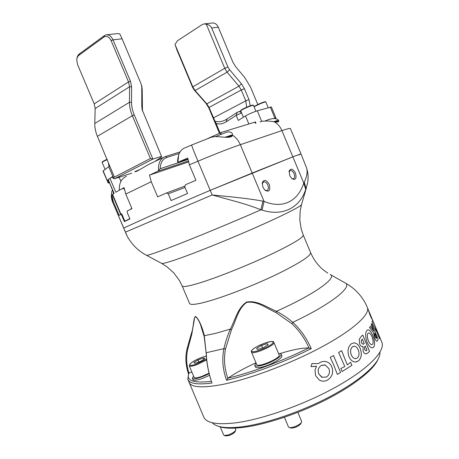 <?xml version="1.0" encoding="UTF-8"?>
<svg xmlns="http://www.w3.org/2000/svg" width="459" height="459" viewBox="0 0 459 459"><rect width="100%" height="100%" fill="white"/><g stroke="black" fill="none" stroke-linecap="round" stroke-linejoin="round"><path stroke-width="0.69" d="M264.837 190.118L266.834 190.6C268.469 189.797 268.802 187.96 267.821 185.092C266.668 182.693 265.285 181.598 263.667 181.804L262.204 183.709M262.921 187.232L264.923 190.198C269.169 192.401 270.621 190.491 269.278 184.478C266.34 179.641 264.005 179.108 262.284 182.871L262.921 187.232M291.775 178.591L293.307 178.878C294.77 178.144 295.028 176.417 294.099 173.709C293.008 171.414 291.723 170.358 290.254 170.541L289.05 171.959M289.744 175.613L291.93 178.729C295.63 180.433 296.812 178.562 295.476 173.129C292.882 168.671 290.776 168.017 289.159 171.155L289.744 175.613M378.227 358.967L376.787 361.807C370.511 372.433 350.441 387.614 323.486 401.005C296.537 414.385 265.222 424.581 243.626 427.34C234.084 428.534 226.631 428.482 221.278 427.18L218.237 426.216M212.247 422.739C213.745 424.466 216.212 425.751 219.649 426.6C225.059 427.914 232.598 427.96 242.277 426.744C264.177 423.921 296.009 413.548 323.4 399.961C350.796 386.358 371.17 370.964 377.516 360.235C379.318 357.188 380.121 354.526 379.937 352.248M306.968 169.629L307.564 171.901C308.408 175.854 308.293 180.066 307.22 184.529L305.705 189.309C300.129 207.313 283.117 216.9 262.026 210.084L260.942 209.815C255.066 207.411 247.734 204.921 238.938 202.35L212.144 194.955C231.755 196.865 250.224 198.718 262.904 201.157L264.063 201.398C283.128 209.275 298.029 201.053 303.778 183.095L304.254 182.154C306.761 177.168 307.599 172.613 306.778 168.487L300.966 153.84L292.848 156.852L300.966 153.84L298.74 155.004M262.026 210.084L264.063 201.398L252.192 173.037L210.211 190.347L148.877 216.556L123.672 228.077L148.877 216.556L210.211 190.347L292.848 156.852L281.918 130.62L240.327 144.683L252.192 173.037L292.848 156.852L303.778 183.095L305.705 189.309M280.219 353.522C291.89 349.844 301.448 347.968 308.884 347.888L308.993 347.893C304.673 338.352 298.964 330.279 291.861 323.675L275.87 312.51C266.748 308.454 257.292 300.697 246.735 302.401C238.003 308.488 236.196 320.348 231.502 329.637L225.501 349.001L223.917 348.651C225.467 341.857 227.595 335.345 230.309 329.114C235.255 319.934 237.383 308.379 246.506 302.097C257.436 300.037 267.149 307.507 276.444 311.3C282.233 314.306 287.69 317.984 292.813 322.344C300.473 329.378 306.612 338.151 311.231 348.645C283.811 362.421 250.482 374.796 226.608 380.259C222.718 369.765 221.817 359.231 223.917 348.651L206.28 352.719C206.527 361.876 208.214 371.337 211.341 381.108L212.035 383.036C197.318 384.917 189.246 383.655 187.817 379.243L188.569 374.154C185.488 364.985 185.057 356.247 187.283 347.951L191.392 333.435C193.721 327.267 193.291 318.426 195.408 316.412C198.804 318.506 202.723 328.386 204.284 335.701L206.194 353.436L204.175 336.522L200.491 324.593C198.259 318.93 194.576 313.732 194.358 319.401L191.764 334.295L187.88 348.777C185.941 356.511 186.297 364.595 188.942 373.024L188.569 374.154M379.88 337.549L381.808 342.173C385.583 350.59 369.524 368.003 337.881 385.927C306.325 403.84 263.621 419.147 236.19 422.768C217.153 425.051 206.338 423.135 203.739 417.024L187.817 379.243M372.754 335.489C374.837 340.744 375.152 344.611 373.701 347.09L372.415 347.83C370.516 347.819 368.755 345.994 367.125 342.362L367.12 342.339C365.232 336.906 365.152 332.941 366.873 330.451L367.934 329.832C369.57 329.883 371.176 331.771 372.754 335.489L372.731 335.495C374.814 340.75 375.129 344.617 373.678 347.096L372.633 347.796M361.273 336.304L362.771 335.093L369.501 351.261L367.86 352.971L366.058 353.895C364.905 353.929 363.924 353.034 363.126 351.198L363.04 346.534L362.518 346.614C361.371 346.608 360.413 345.747 359.638 344.032L359.242 339.321L361.273 336.304M360.137 348.329C362.122 353.837 361.531 358.072 358.359 361.026L355.3 362.042C352.598 361.818 350.498 360.028 349.006 356.672L348.995 356.649C347.17 351.032 347.956 346.746 351.347 343.797L353.832 342.89C356.465 342.959 358.565 344.772 360.137 348.329L360.114 348.329C362.099 353.843 361.508 358.072 358.336 361.026L355.811 362.031M347.285 364.939L350.636 362.294L351.904 365.324L342.133 371.56L340.859 368.502L344.801 366.517L338.616 352.501L341.605 350.653L347.285 364.939L341.588 350.665M333.498 355.536L340.567 372.49L333.509 355.53L330.233 357.395L333.641 364.767L337.365 374.378L340.584 372.49L337.359 374.366M316.475 366.299L310.955 366.632L311.971 363.568L318.414 363.637L320.216 362.421C322.212 361.399 324.238 361.153 326.297 361.686C328.833 362.467 330.681 364.188 331.846 366.856C333.71 372.622 332.213 377.051 327.353 380.155C324.679 381.532 322.017 381.509 319.361 380.098L315.551 375.594L314.989 370.166L316.475 366.299M372.897 324.375L372.1 321.547L372.668 320.233L375.554 327.278L376.323 331.513L372.897 324.375M376.07 328.455L380.006 337.858L379.702 338.736L377.637 334.536L375.737 327.594L372.002 318.621M371.899 318.431L371.933 319.085L371.383 318.127L369.816 314.593L368.152 309.36M373.718 331.077L371.17 324.737L371.647 323.658L378.147 339.276L377.063 341.238C376.38 341.215 375.588 340.153 374.682 338.048L373.454 332.626L369.495 327.554L370.379 326.326L373.718 331.077L370.379 326.326M189.01 382.336C191.11 387.276 201.495 388.13 220.154 384.906C247.08 379.983 289.675 364.211 321.604 347.038C353.614 329.843 370.419 314.157 367.326 307.375L365.135 302.779C360.562 294.546 354.205 288.103 346.063 283.444L330.245 274.534M246.781 301.988L246.638 302.441M112.386 189.957C110.929 194.054 111.021 198.127 112.673 202.178L127.281 236.385M126.254 234.325L125.944 233.642M262.904 201.157L260.942 209.815C231.537 222.713 193.141 238.582 170.559 247.2C156.215 252.668 148.228 255.382 146.593 255.342L146.312 255.193M304.254 182.154L306.044 188.431L307.22 184.529M191.879 372.048L189.091 372.972C185.654 380.591 193.096 383.38 211.421 381.337M378.147 339.276L377.137 341.226M371.629 323.693L378.124 339.287M374.504 334.209L374.722 333.091L376.719 337.887L376.386 338.415L375.221 336.774L374.533 334.204L375.187 336.763L376.386 338.415M374.533 334.204L374.722 333.091M371.985 319.068L371.951 318.563M376.076 328.466L379.977 337.87L379.713 338.736M372.668 320.296L375.525 327.284L376.323 331.513M316.452 366.23L310.955 366.632M325.511 361.514L326.28 361.686C328.816 362.461 330.664 364.182 331.834 366.856C333.693 372.616 332.201 377.051 327.342 380.155L327.342 380.155C324.995 381.372 322.602 381.492 320.17 380.511M322.212 377.407L318.758 373.913C317.473 370.27 318.357 367.435 321.415 365.416L324.76 364.911M318.77 373.913C317.485 370.27 318.368 367.441 321.426 365.421L325.265 365.037L328.891 368.594C330.182 372.232 329.327 375.072 326.326 377.12L321.702 377.189L318.758 373.913M350.624 362.306L351.887 365.324L342.133 371.549M353.396 342.93L353.809 342.89C356.442 342.965 358.548 344.778 360.114 348.329M355.811 358.645L355.501 358.663C353.711 358.49 352.317 357.268 351.313 354.985L351.301 354.962C350.022 351.422 350.418 348.691 352.489 346.763L353.837 346.206M351.324 354.962C350.045 351.422 350.441 348.685 352.512 346.757L354.113 346.184C355.851 346.298 357.222 347.532 358.232 349.89C359.563 353.407 359.231 356.138 357.24 358.083L355.518 358.663C353.728 358.49 352.334 357.263 351.33 354.979L351.301 354.962M362.753 335.104L369.472 351.267L367.837 352.977L366.242 353.878M363.023 346.493L362.656 346.602M361.29 340.331L362.323 339.075L364.216 343.539L363.052 344.307L361.457 342.902L361.29 340.331L362.317 339.081M364.492 346.964L365.278 346.075L366.982 350.16L365.995 350.854L364.595 349.517L364.492 346.964L365.278 346.075M366.075 350.848L364.607 349.54L364.515 346.958M363.144 344.29L361.48 342.902L361.313 340.326M367.745 329.872L367.911 329.837C369.547 329.889 371.153 331.777 372.731 335.495M371.991 344.646L371.842 344.675C370.62 344.611 369.472 343.361 368.405 340.922L368.393 340.899C367.108 337.48 366.982 334.95 367.998 333.314L368.566 332.941M368.416 340.894C367.137 337.474 367.005 334.944 368.026 333.309L368.703 332.913C369.811 332.987 370.883 334.255 371.928 336.734C373.276 340.108 373.494 342.615 372.582 344.256L371.865 344.669C370.642 344.606 369.501 343.355 368.428 340.917L368.393 340.899M210.836 379.587C208.088 370.654 206.539 361.939 206.194 353.436M225.501 349.001C223.653 358.846 224.428 368.6 227.825 378.245L227.951 378.159C235.96 372.771 245.313 367.659 256.002 362.828M227.951 378.159C251.004 372.708 282.549 360.975 308.884 347.888M275.87 312.51L276.444 311.3C314.725 294.248 337.893 277.356 330.141 274.476M231.502 329.637L230.309 329.114L215.81 333.297L204.284 335.701L204.175 336.522M311.231 348.645L309.079 348.071M226.608 380.259L227.888 378.434M191.764 334.295L191.392 333.435M139.708 169.692L134.814 171.58C134.975 171.884 135.973 171.614 137.798 170.771L148.699 164.402L163.702 157.311M112.357 194.823L111.83 195.327L113.258 201.472L112.673 202.178L125.41 232.174L212.144 194.955L197.955 161.201C193.641 150.856 191.558 145.451 191.701 144.992L211.215 137.27L214.634 136.616C220.309 136.323 231.887 139.117 232.529 135.198L232.397 133.867C231.726 132.249 229.959 131.641 227.09 132.031L215.38 136.598M260.046 121.916L262.129 121.251C266.203 120.809 270.351 121.027 274.574 121.899C277.752 122.278 279.135 121.847 278.722 120.608C278.085 119.254 276.215 118.565 273.111 118.542L268.917 119.42L265.199 120.947M188.184 161.017L158.223 171.081L149.479 175.12L151.252 181.73L125.766 194.048L131.963 208.667L127.252 210.962L127.223 212.523L129.931 218.897L124.389 221.599L121.738 215.363L120.872 214.307L119.156 215.374L113.258 201.472M158.223 171.081L158.516 170.524C158.12 163.174 160.357 158.539 165.229 156.617L180.037 151.923M232.529 135.198C235.937 137.367 238.537 140.529 240.327 144.683C229.477 148.383 215.351 153.891 197.955 161.201L189.412 164.827L195.918 180.284L185.597 184.696L184.684 186.693L187.553 193.503L171.121 200.56L168.269 193.807L166.445 193.009L157.661 196.888L151.252 181.73M113.235 193.962L113.241 191.965M191.644 145.015L185.373 147.695C182.24 148.716 180.008 151.103 178.677 154.849L177.885 162.366L187.829 159.061M189.412 164.827L187.72 158.057L178.046 162.245M126.437 176.279C121.492 178.471 119.116 183.009 119.3 189.883L119.449 190.129M125.766 194.048L124.079 187.651L121.36 189.131M185.017 187.479L168.269 193.807M149.479 175.12L188.419 161.97M166.445 193.009L184.977 186.05M177.885 162.366L177.507 161.098L178.218 156.657M179.199 153.49L167.013 157.374C162.693 158.889 160.421 162.675 160.191 168.728L187.892 159.502M167.013 157.374L165.504 156.525M158.516 170.524L160.191 168.728M122.295 215.151L121.738 215.363M120.872 214.307L121.79 213.957M112.478 195.104L111.83 195.327M225.512 435.901L228.989 435.539C232.019 434.438 234.038 433.164 235.048 431.73L235.157 431.477M220.182 426.79L223.676 435.029L224.353 435.493L228.266 434.943C231.961 433.594 234.423 432.051 235.651 430.307L235.777 429.481L235.197 428.109M206.728 359.936L196.664 364.773C192.31 366.276 189.837 366.638 189.251 365.852L194.157 377.413C194.777 378.273 197.267 377.969 201.633 376.489L209.011 373.196M203.503 357.928L198.001 359.908L193.836 362.581L195.167 363.293L200.744 361.29L204.909 358.594L203.503 357.928L204.031 359.162M198.873 361.962L198.001 359.908M107.905 180.031L108.645 181.781L108.135 182.894L107.079 180.393L108.14 179.951M121.038 189.24L124.142 188.173L121.038 189.24L115.846 192.252L109.942 178.333L112.581 176.973M121.428 214.095L121.767 213.9L124.837 221.135L127.218 220.194M120.677 214.416L112.329 194.748L112.575 194.45L120.981 214.261M109.942 178.333L108.232 179.561L114.096 193.371L112.575 194.45M131.819 208.334L130.012 209.608M124.837 221.135L129.84 218.679M124.383 189.613L123.821 188.288M113.895 193.509L108.232 179.561M107.079 180.393L112.438 176.629L113.235 178.453L114.411 177.082L150.414 158.516L132.341 115.731C130.419 111.124 129.461 106.649 129.467 102.294L129.57 86.774L128.526 81.903L111.101 40.604C109.11 36.726 106.712 35.544 103.906 37.064L78.873 55.327C77.571 56.354 76.865 57.989 76.756 60.238L77.582 64.627L94.215 103.877L95.168 108.536L94.783 123.471C94.697 127.659 95.575 131.945 97.406 136.317L108.439 163.002L109.167 166.359L102.977 171.052L108.135 182.894M155.102 161.321L161.528 157.03L161.516 156.37L152.899 159.078L114.566 178.746L131.796 173.141M108.576 164.959L108.582 164.328M150.414 158.516L152.899 159.078L134.263 114.951C132.444 110.59 131.538 106.345 131.538 102.219L131.618 86.705L130.425 81.14L113.006 39.853C111.227 36.118 108.892 34.454 105.989 34.861L104.371 35.613L79.355 53.904C77.944 55 77.112 56.738 76.86 59.113M161.516 156.37L142.141 109.667L141.791 106.551L141.779 87.181L141.033 83.75L122.077 38.763L113.006 39.853L111.101 40.604M106.947 34.758L117.102 33.627L119.81 33.874L122.077 38.763M109.236 182.533L108.14 182.889M109.362 182.831L108.066 183.032M141.791 86.361L142.192 89.287L142.456 110.9M114.566 178.746L113.235 178.453M275.486 118.324L275.945 117.923L271.378 106.964L257.275 110.82C253.012 112.22 249.094 113.918 245.513 115.926L238.313 120.43L236.196 115.375L226.167 121.836C222.575 124.028 219.213 124.532 216.069 123.362L220.102 132.984M204.634 23.862L211.909 23.048C214.663 22.669 216.791 24.057 218.295 27.213L211.662 28.005C210.75 25.997 208.965 24.711 206.298 24.155L203.721 23.96L202.149 24.625L177.484 40.742L175.022 44.5L192.78 86.849L195.086 90.543L206.797 103.832L209.057 107.458L215.036 121.296C219.207 122.214 223.04 121.543 226.522 119.288L237.573 112.162L240.809 111.049M241.612 112.971L236.196 115.375L237.274 112.335M255.043 122.1L254.516 122.26L255.422 121.87L255.967 123.173M255.456 123.328L254.952 122.117L255.422 121.87M218.295 27.213L232.868 62.12L235.513 66.498L244.745 77.548L250.591 87.239L257.769 104.445M211.662 28.005L227.945 66.997L229.626 69.762L241.463 83.813L244.423 88.707L248.956 99.563L250.27 105.794M219.454 133.276L208.851 107.974L205.959 103.332L194.283 90.09L192.648 87.468L177.025 50.22L175.022 44.5M273.53 118.531L275.945 117.923M246.638 107.222L245.8 100.86L241.262 89.998L238.955 86.194L227.096 72.166L224.744 68.299L206.298 24.155M216.069 123.362L215.036 121.296M226.167 121.836L227.228 118.875M254.516 122.26L221.731 132.267L219.775 134.889M288.418 426.807L289.313 427.501C291.953 428.373 300.22 424.833 301.425 422.309L301.597 421.259L297.845 412.348M256.696 364.452L256.759 364.607C257.935 367.934 281.155 357.94 279.152 354.973L273.903 342.489C275.796 345.191 252.559 355.174 251.492 352.11L251.457 352.042C250.66 351.055 252.255 348.771 260.465 344.818C269.14 341.588 273.541 340.693 273.667 342.127M268.199 344.801L267.304 343.648L261.555 345.403L256.627 348.318L257.424 349.511L263.242 347.75L268.199 344.801M290.495 427.931L290.822 428.052C294.73 428.029 298.046 426.612 300.771 423.789L300.915 423.468M267.872 344.996L267.304 343.648M262.623 347.939L261.555 345.403M209.12 373.655C204.416 376.076 200.141 377.7 196.303 378.537C193.973 378.991 192.648 378.893 192.327 378.245L193.589 376.07M209.533 375.244C204.892 377.614 200.692 379.209 196.928 380.018C194.599 380.459 193.268 380.356 192.946 379.708L192.327 378.245M278.493 353.401L281.137 354.147C282.755 356.391 268.607 364.234 260.001 365.789C256.931 366.374 255.181 366.242 254.745 365.393L256.059 362.954M281.137 354.147L281.803 355.725C283.427 357.991 269.29 365.852 260.672 367.384C257.602 367.969 255.847 367.825 255.411 366.971L254.745 365.393M161.407 263.265L161.792 263.477C163.616 263.695 170.863 261.521 183.537 256.942C202.821 249.943 233.522 237.418 258.555 226.304C283.628 215.173 299.968 206.854 301.448 204.771L301.569 204.347M306.36 187.915L301.448 204.771L300.157 210.951L299.802 220.136L301.276 229.236L303.261 235.06C303.399 237.59 292.205 244.24 269.68 255.003C248.003 265.176 220.159 276.352 202.442 282.05C189.653 286.106 182.894 287.409 182.166 285.963L189.573 303.468C190.485 305.344 197.399 304.42 210.314 300.691C228.198 295.424 256.076 284.385 277.626 273.96C299.997 262.887 310.984 255.766 310.582 252.605C313.749 259.811 318.121 265.681 323.71 270.202L327.806 273.162M291.861 323.675L292.813 322.344C329.682 304.896 351.02 288.263 346.063 283.444M187.88 348.777L187.283 347.951M300.966 153.84L290.444 128.56C290.226 128.101 287.38 128.784 281.918 130.62C280.265 126.782 277.821 123.873 274.574 121.899M278.452 121.681L278.143 120.929L274.643 121.905M278.143 120.929C276.588 120.585 279.818 119.845 273.604 121.773C277.047 120.499 278.154 120.287 276.92 121.124M232.363 135.64L226.224 137.333M231.571 135.118L224.967 137.252L231.497 135.147M206.378 356.086L202.069 357.337C190.41 361.399 184.26 368.445 196.578 363.947L206.636 359.013M119.174 177.249L120.912 181.345M108.439 163.002L114.411 177.082M134.263 114.951L132.341 115.731L97.406 136.317M107.154 180.324L103.12 170.817M108.72 166.634L113.511 177.92M94.783 123.471L129.467 102.294L131.538 102.219M131.618 86.705L129.57 86.774L95.168 108.536M94.215 103.877L128.526 81.903L130.425 81.14M142.192 89.287L141.779 87.181M142.204 108.576L141.791 106.551M78.873 55.327L79.355 53.904M103.906 37.064L104.371 35.613M239.185 111.503L241.474 112.644M248.881 123.982L245.513 115.926M192.648 87.468L192.78 86.849L224.744 68.299L227.945 66.997M248.956 99.563L245.8 100.86L213.429 117.883M244.423 88.707L241.262 89.998L209.057 107.458L208.851 107.974M241.463 83.813L238.955 86.194L206.797 103.832L205.959 103.332M229.626 69.762L227.096 72.166L195.086 90.543L194.283 90.09M261.67 121.354L257.275 110.82M274.889 118.112L270.299 107.102M268.211 107.699L265.841 102.013C265.509 101.795 263.822 102.3 260.769 103.51L254.045 106.763M265.285 101.984C265.526 101.485 263.954 101.898 260.58 103.229L253.93 106.488L260.563 103.235M255.921 111.25L253.477 105.404C253.024 105.174 250.998 105.799 247.39 107.28C243.241 109.081 241.027 110.28 240.74 110.883C240.677 110.401 239.753 110.407 247.229 106.97C251.165 105.375 253.058 104.841 252.92 105.363M241.095 110.453C240.711 110.097 242.754 108.938 247.229 106.976C256.455 103.659 251.899 105.524 253.477 105.404M102.523 162.084C102.07 161.803 103.608 160.868 107.142 159.279C101.473 161.958 102.11 162.004 102.168 162.538C102.242 162.073 103.946 161.103 107.286 159.617M272.881 341.978C271.321 339.344 249.828 348.731 251.871 351.164C252.966 354.101 275.538 344.221 272.881 341.978M221.278 427.18L219.649 426.6M182.166 285.963L179.394 280.472L173.927 273.048L167.11 266.874L161.792 263.477L146.593 255.342C138.079 250.809 131.521 244.268 126.925 235.719M367.326 307.375L368.227 309.544M303.261 235.06L310.582 252.605M126.351 234.543L126.105 234.004M307.564 171.901L306.778 168.487M376.787 361.807L377.516 360.235M368.548 310.382L371.962 318.592M289.067 171.758L289.159 171.155M289.939 170.673L290.254 170.541M262.209 183.606L262.284 182.871M263.288 181.965L263.667 181.804M112.656 202.344L111.371 194.863M232.053 135.21L232.306 135.497M189.251 365.852C189.653 363.258 193.933 360.413 202.092 357.314L206.372 356.058M225.771 435.987L224.353 435.493M235.048 431.73L235.651 430.307M141.63 85.667L141.98 87.176M142.428 110.803L142.141 109.667M221.324 132.45L207.537 138.635M260.574 103.229C267.827 100.687 264.694 101.961 265.841 102.013M243.396 117.246L240.74 110.883M105.019 169.251L102.168 162.538M288.447 426.893L284.396 417.271M256.719 364.532L251.457 352.042M300.771 423.789L301.425 422.309M290.822 428.052L289.313 427.501"/></g></svg>
